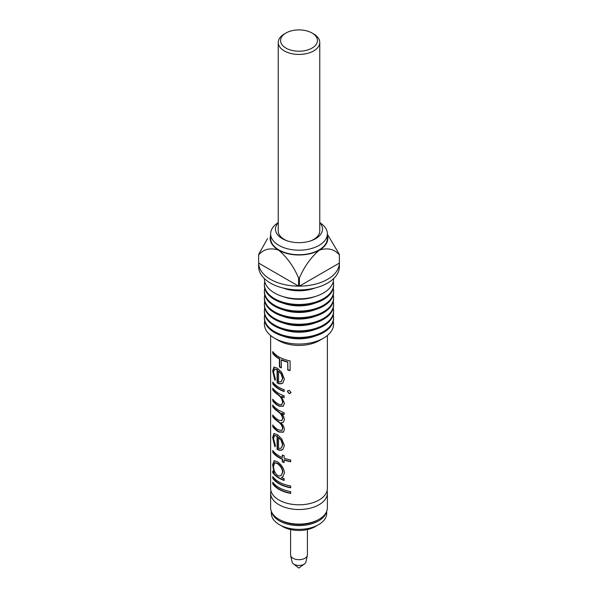 <?xml version="1.0" encoding="UTF-8"?>
<svg xmlns="http://www.w3.org/2000/svg" width="598" height="598" viewBox="0 0 598 598"><rect width="100%" height="100%" fill="white"/><g stroke="black" fill="none" stroke-linecap="round" stroke-linejoin="round"><path stroke-width="0.9" d="M270.625 335.5L270.625 488.424A28.375 16.385 0 0 0 278.937 500.003A28.375 16.385 0 0 0 309.861 503.553A28.375 16.385 0 0 0 327.375 488.424L327.375 335.5M272.763 483.984L272.763 482.197A28.375 16.385 0 0 0 278.937 487.542A28.375 16.385 0 0 0 290.68 491.623L290.68 493.41A28.375 16.385 0 0 1 278.937 489.328A28.375 16.385 0 0 1 272.763 483.984L273.189 483.887A27.919 16.116 0 0 0 279.259 489.142A27.919 16.116 0 0 0 290.68 493.133M273.189 483.887L273.189 482.765M272.763 478.363L272.763 476.576A28.375 16.385 0 0 0 278.937 481.921A28.375 16.385 0 0 0 290.68 485.995L290.68 487.789A28.375 16.385 0 0 1 278.937 483.707A28.375 16.385 0 0 1 272.763 478.363L273.189 478.265A27.919 16.116 0 0 0 279.259 483.52A27.919 16.116 0 0 0 290.68 487.505M273.189 478.265L273.189 477.144M277.367 475.313L278.937 476.008L281.127 475.56L282.57 472.196C282.406 469.49 281.187 467.038 278.937 464.848L277.405 463.585L274.766 462.845L273.533 466.051C273.518 469.886 274.796 472.973 277.367 475.313M272.763 472.741L272.763 470.955A28.375 16.385 0 0 0 274.093 472.562L272.643 464.833L274.146 460.699L277.427 461.805L278.937 462.957C282.249 465.805 284.072 469.109 284.409 472.869L282.891 476.808L281.434 477.578A28.375 16.385 0 0 0 284.14 478.669L284.14 480.456A28.375 16.385 0 0 1 278.937 478.086A28.375 16.385 0 0 1 272.763 472.741L273.189 472.637A27.919 16.116 0 0 0 279.259 477.892A27.919 16.116 0 0 0 284.14 480.142M281.254 475.462L282.839 471.979C282.675 469.281 281.486 466.844 279.259 464.661L277.756 463.413L274.998 462.785M274.093 472.562L274.497 472.427L273.077 464.736L274.37 460.647M273.189 472.637L273.189 471.516M272.763 452.29L272.763 450.503A28.375 16.385 0 0 0 278.937 455.848A28.375 16.385 0 0 0 282.316 457.515L282.316 454.958A28.375 16.385 0 0 0 284.14 455.661L284.14 458.218A28.375 16.385 0 0 0 290.68 459.929L290.68 461.716A28.375 16.385 0 0 1 284.14 460.012L284.14 462.568A28.375 16.385 0 0 1 282.316 461.858L282.316 459.301A28.375 16.385 0 0 1 278.937 457.634A28.375 16.385 0 0 1 272.763 452.29L273.189 452.193A27.919 16.116 0 0 0 279.259 457.448A27.919 16.116 0 0 0 282.592 459.092L282.592 461.649A27.919 16.116 0 0 0 284.14 462.254M273.189 452.193L273.189 451.071M278.548 448.463L281.172 448.216L282.57 444.897L281.239 440.554L278.548 437.407L278.548 448.463M282.951 449.382L281.8 450.002L279.259 450.032L277.45 449.135L277.45 436.099L274.646 435.479L273.533 438.401L275.409 445.645L274.856 446.736L272.643 437.474L273.936 433.52L277.36 434.671L281.658 438.715L284.409 445.495L282.847 449.472L281.516 450.212L278.937 450.219L277.091 449.307L277.091 436.271L274.646 435.479M281.292 448.126L282.839 444.673L281.531 440.352L278.548 437.407M275.252 446.601L273.077 437.377L274.168 433.468M283.527 432.085L279.259 431.853L278.227 431.255A27.919 16.116 0 0 1 273.189 426.628L273.189 425.514M281.935 430.47L282.839 428.392C282.577 425.911 281.381 423.84 279.259 422.173L276.53 420.088A27.919 16.116 0 0 1 273.189 416.664L273.189 415.543M281.935 420.446L282.839 418.413C282.562 415.939 281.374 413.868 279.259 412.201L276.867 410.378A27.919 16.116 0 0 1 273.189 406.692L273.189 405.571M283.392 406.094L279.259 406.012L277.868 405.205A27.919 16.116 0 0 1 273.189 400.817L273.189 399.696M281.882 404.435L282.839 402.058C282.615 399.516 281.434 397.289 279.288 395.375L276.254 393.028A27.919 16.116 0 0 1 273.189 389.829L273.189 388.707M272.763 383.796L272.763 382.002A28.375 16.385 0 0 0 278.937 387.347A28.375 16.385 0 0 0 284.14 389.717L284.14 391.511A28.375 16.385 0 0 1 278.937 389.134A28.375 16.385 0 0 1 272.763 383.796L273.189 383.692A27.919 16.116 0 0 0 279.259 388.947A27.919 16.116 0 0 0 284.14 391.197M273.189 383.692L273.189 382.571M278.548 382.01L281.172 381.763L282.57 378.437L281.239 374.101L278.548 370.947L278.548 382.01M282.951 382.929L281.8 383.55L279.259 383.572L277.45 382.683L277.45 369.646L274.646 369.018L273.533 371.949L275.409 379.192L274.856 380.283L272.643 371.014L273.936 367.067L277.36 368.211L281.658 372.262L284.409 379.035L282.847 383.019L281.516 383.759L278.937 383.767L277.091 382.855L277.091 369.818L274.646 369.018M281.292 381.674L282.839 378.22L281.531 373.892L278.548 370.947M275.252 380.141L273.077 370.917L274.168 367.015M272.763 353.381L272.763 351.587A28.375 16.385 0 0 0 278.937 356.931A28.375 16.385 0 0 0 290.09 360.9L290.09 370.611A28.375 16.385 0 0 1 287.75 370.102L287.75 362.179A28.375 16.385 0 0 1 281.322 359.951L281.322 367.875A28.375 16.385 0 0 1 279.438 366.925L279.438 359.002A28.375 16.385 0 0 1 278.937 358.718A28.375 16.385 0 0 1 272.763 353.381L273.189 353.276A27.919 16.116 0 0 0 279.259 358.531A27.919 16.116 0 0 0 279.752 358.807L279.752 366.731A27.919 16.116 0 0 0 281.322 367.531M273.189 353.276L273.189 352.155M313.681 33.966L312.051 33.025A18.456 10.659 0 0 0 285.949 33.025A18.456 10.659 0 0 0 285.949 48.094A18.456 10.659 0 0 0 312.051 48.094A18.456 10.659 0 0 0 312.051 33.025L313.681 33.966A20.766 11.99 180 0 1 319.766 42.443A20.766 11.99 180 0 1 306.946 53.514A20.766 11.99 180 0 1 284.319 50.92A20.766 11.99 180 0 1 278.234 42.443A20.766 11.99 180 0 1 284.319 33.966L285.949 33.025M278.234 42.443L278.234 230.978A20.766 11.99 0 0 0 284.319 239.454A20.766 11.99 0 0 0 287.115 240.8M319.063 519.311L317.867 520.006A26.678 15.399 180 0 1 280.133 520.006L278.937 519.311A28.375 16.385 0 0 0 319.063 519.311A28.375 16.385 0 0 0 327.375 507.732L327.375 493.133A28.375 16.385 180 0 1 309.861 508.27A28.375 16.385 180 0 1 278.937 504.712A28.375 16.385 180 0 1 270.625 493.133A28.375 16.385 180 0 1 270.916 490.779M326.344 512.105A27.687 15.982 180 0 1 307.566 524.812A27.687 15.982 180 0 1 279.423 520.918A27.687 15.982 180 0 1 271.656 512.105M326.687 511.327L326.687 513.383A27.687 15.982 180 0 1 309.592 528.146A27.687 15.982 180 0 1 279.423 524.685A27.687 15.982 180 0 1 271.313 513.383L271.313 511.327M316.798 525.627A23.068 13.32 180 0 1 282.69 526.569A23.068 13.32 180 0 1 281.202 525.627M307.424 529.551L307.424 554.824A8.424 4.859 180 0 1 307.357 555.43A8.424 4.859 180 0 1 301.728 559.422A8.424 4.859 180 0 1 293.042 558.263A8.424 4.859 180 0 1 290.643 555.43A8.424 4.859 180 0 1 290.576 554.824L290.576 529.551M290.643 555.43L292.056 561.918A6.997 4.037 0 0 0 293.364 563.817A6.997 4.037 0 0 0 294.052 564.273A6.997 4.037 0 0 0 304.636 563.817A6.997 4.037 0 0 0 305.944 561.918L307.357 555.43M298.806 568.07L304.636 563.817M278.234 222.71A23.516 13.582 0 0 0 282.368 238.692A23.516 13.582 0 0 0 286.337 240.531A23.516 13.582 0 0 0 311.663 240.531A23.516 13.582 0 0 0 319.766 222.71M278.234 222.463L276.156 224.093A28.375 16.385 0 0 0 270.625 233.811A28.375 16.385 0 0 0 278.937 245.397A28.375 16.385 0 0 0 309.861 248.947A28.375 16.385 0 0 0 327.375 233.811A28.375 16.385 0 0 0 321.844 224.093L319.766 222.463M282.914 296.541A29.646 17.118 0 0 0 315.086 296.541M264.742 281.68A34.609 19.981 0 0 0 264.391 284.506A34.609 19.981 0 0 0 274.527 298.634A34.609 19.981 0 0 0 312.246 302.962A34.609 19.981 0 0 0 333.609 284.506A34.609 19.981 0 0 0 333.258 281.68M264.398 278.616A34.609 19.981 0 0 0 274.527 292.983A34.609 19.981 0 0 0 312.433 297.266A34.609 19.981 0 0 0 333.602 278.616M282.914 303.134A29.646 17.118 0 0 0 315.086 303.134M264.742 288.273A34.609 19.981 0 0 0 264.391 291.099A34.609 19.981 0 0 0 274.527 305.227A34.609 19.981 0 0 0 312.246 309.555A34.609 19.981 0 0 0 333.609 291.099A34.609 19.981 0 0 0 333.258 288.273M264.391 284.506L264.391 285.448A34.609 19.981 0 0 0 274.527 299.576A34.609 19.981 0 0 0 312.246 303.904A34.609 19.981 0 0 0 333.609 285.448L333.609 284.506M282.914 309.727A29.646 17.118 0 0 0 315.086 309.727M264.742 294.866A34.609 19.981 0 0 0 264.391 297.692A34.609 19.981 0 0 0 274.527 311.82A34.609 19.981 0 0 0 312.246 316.148A34.609 19.981 0 0 0 333.609 297.692A34.609 19.981 0 0 0 333.258 294.866M264.391 291.099L264.391 292.041A34.609 19.981 0 0 0 274.527 306.169A34.609 19.981 0 0 0 312.246 310.497A34.609 19.981 0 0 0 333.609 292.041L333.609 291.099M282.914 316.32A29.646 17.118 0 0 0 315.086 316.32M264.742 301.459A34.609 19.981 0 0 0 264.391 304.285A34.609 19.981 0 0 0 274.527 318.413A34.609 19.981 0 0 0 312.246 322.741A34.609 19.981 0 0 0 333.609 304.285A34.609 19.981 0 0 0 333.258 301.459M264.391 297.692L264.391 298.634A34.609 19.981 0 0 0 274.527 312.761A34.609 19.981 0 0 0 312.246 317.089A34.609 19.981 0 0 0 333.609 298.634L333.609 297.692M282.914 322.913A29.646 17.118 0 0 0 315.086 322.913M264.742 308.052A34.609 19.981 0 0 0 264.391 310.878A34.609 19.981 0 0 0 274.527 325.006A34.609 19.981 0 0 0 312.246 329.334A34.609 19.981 0 0 0 333.609 310.878A34.609 19.981 0 0 0 333.258 308.052M264.391 304.285L264.391 305.227A34.609 19.981 0 0 0 274.527 319.354A34.609 19.981 0 0 0 312.246 323.682A34.609 19.981 0 0 0 333.609 305.227L333.609 304.285M282.914 329.505A29.646 17.118 0 0 0 315.086 329.505M264.742 314.645A34.609 19.981 0 0 0 264.391 317.471A34.609 19.981 0 0 0 274.527 331.598A34.609 19.981 0 0 0 312.246 335.927A34.609 19.981 0 0 0 333.609 317.471A34.609 19.981 0 0 0 333.258 314.645M264.391 310.878L264.391 311.82A34.609 19.981 0 0 0 274.527 325.947A34.609 19.981 0 0 0 312.246 330.275A34.609 19.981 0 0 0 333.609 311.82L333.609 310.878M282.914 336.098A29.646 17.118 0 0 0 315.086 336.098M323.473 338.191L319.392 340.546A28.839 16.647 180 0 1 278.608 340.546L274.527 338.191A34.609 19.981 0 0 0 323.473 338.191A34.609 19.981 0 0 0 333.258 321.238M264.391 317.471L264.391 318.413A34.609 19.981 0 0 0 274.527 332.54A34.609 19.981 0 0 0 312.246 336.868A34.609 19.981 0 0 0 333.609 318.413L333.609 317.471M283.101 288.034A28.839 16.647 0 0 0 314.899 288.034M327.375 235.388A28.839 16.647 180 0 1 319.392 250.121A28.839 16.647 180 0 1 278.608 250.121C270.229 247.512 263.569 249.104 258.628 254.905L258.628 263.075A40.372 23.307 0 0 0 270.453 279.326A40.372 23.307 0 0 0 298.589 286.15L298.589 277.973C293.67 266.506 287.01 257.222 278.608 250.121A28.839 16.647 180 0 1 270.625 235.388M258.628 254.905A40.372 23.307 180 0 1 258.628 254.666L258.628 266.611A40.372 23.307 0 0 0 270.453 283.093A40.372 23.307 0 0 0 314.451 288.146A40.372 23.307 0 0 0 339.372 266.611L339.372 254.666A40.372 23.307 180 0 1 339.372 254.905L339.372 263.075A40.372 23.307 0 0 1 299.411 286.15L339.372 263.075M327.368 234.192L339.372 254.427A40.372 23.307 180 0 1 339.372 254.666M339.372 254.905C334.432 249.104 327.771 247.512 319.392 250.121C310.99 257.222 304.33 266.506 299.411 277.973L299.411 286.15M299.411 277.973A40.372 23.307 180 0 1 298.589 277.973M312.291 288.617A28.375 16.385 180 0 1 285.709 288.617M327.375 233.811L327.375 238.348A28.375 16.385 180 0 1 309.861 253.485A28.375 16.385 180 0 1 278.937 249.934A28.375 16.385 180 0 1 270.625 238.348L270.625 233.811M327.084 490.779A28.375 16.385 180 0 1 327.375 493.133M290.987 392.363L289.193 393.693L287.459 391.615L287.698 390.838L289.193 390.367L290.987 392.363L290.845 393.006M277.517 405.377A28.375 16.385 0 0 1 272.763 400.922L272.763 399.128A28.375 16.385 0 0 0 277.053 403.276L279.842 404.764L281.755 404.54L282.57 402.275C282.338 399.733 281.135 397.491 278.967 395.562L275.872 393.178A28.375 16.385 0 0 1 272.763 389.926L272.763 388.139A28.375 16.385 0 0 0 278.937 393.484A28.375 16.385 0 0 0 284.14 395.854L284.14 397.64A28.375 16.385 0 0 1 281.501 396.579L284.409 403.284L283.25 406.221L278.937 406.199L277.868 405.205M277.883 431.435A28.375 16.385 0 0 1 272.763 426.733L272.763 424.946A28.375 16.385 0 0 0 277.891 429.648L281.8 430.582L282.57 428.609C282.308 426.127 281.097 424.049 278.937 422.367L276.164 420.245A28.375 16.385 0 0 1 272.763 416.769L272.763 414.975A28.375 16.385 0 0 0 277.494 419.422L278.937 420.267L281.8 420.558L282.57 418.63C282.286 416.148 281.075 414.07 278.937 412.388L276.5 410.542A28.375 16.385 0 0 1 272.763 406.797L272.763 405.01A28.375 16.385 0 0 0 278.937 410.348A28.375 16.385 0 0 0 284.14 412.725L284.14 414.511A28.375 16.385 0 0 1 281.591 413.495L283.639 416.35L284.409 419.632L283.355 422.285L280.896 422.831C283.063 424.954 284.237 427.211 284.409 429.611L283.4 432.205L278.937 432.04L277.883 431.435L278.227 431.255M270.625 493.133L270.625 507.732A28.375 16.385 0 0 0 278.937 519.311L280.133 520.006M310.885 240.8A20.766 11.99 0 0 0 319.766 230.978L319.766 42.443M278.608 340.546L274.527 338.191A34.609 19.981 0 0 1 264.742 321.238M258.628 254.666A40.372 23.307 180 0 1 258.628 254.427L267.515 238.624M258.628 263.075L298.589 286.15M287.75 370.102L287.93 369.856A27.919 16.116 0 0 0 290.09 370.334M287.93 369.856L287.75 362.179M281.322 359.951L281.613 359.742A27.919 16.116 0 0 0 287.93 361.932M272.643 371.014L273.077 370.917M289.193 393.693L287.645 391.376L287.802 390.718M290.897 392.879L289.35 393.439M281.501 396.579L281.785 396.369A27.919 16.116 0 0 0 284.14 397.326M272.763 400.922L273.189 400.817M272.763 389.926L273.189 389.829M281.591 413.495L281.875 413.285A27.919 16.116 0 0 0 284.14 414.197M283.467 422.181L280.896 422.831M272.763 426.733L273.189 426.628M272.763 416.769L273.189 416.664M272.763 406.797L273.189 406.692M272.643 437.474L273.077 437.377M284.14 460.012L284.379 459.78A27.919 16.116 0 0 0 290.68 461.439M282.316 457.515L282.592 455.071M272.643 464.833L273.077 464.736M283.004 476.711L281.434 477.578M275.872 393.178L276.254 393.028M298.821 568.085L293.364 563.817M275.185 462.695L274.766 462.845"/></g></svg>
